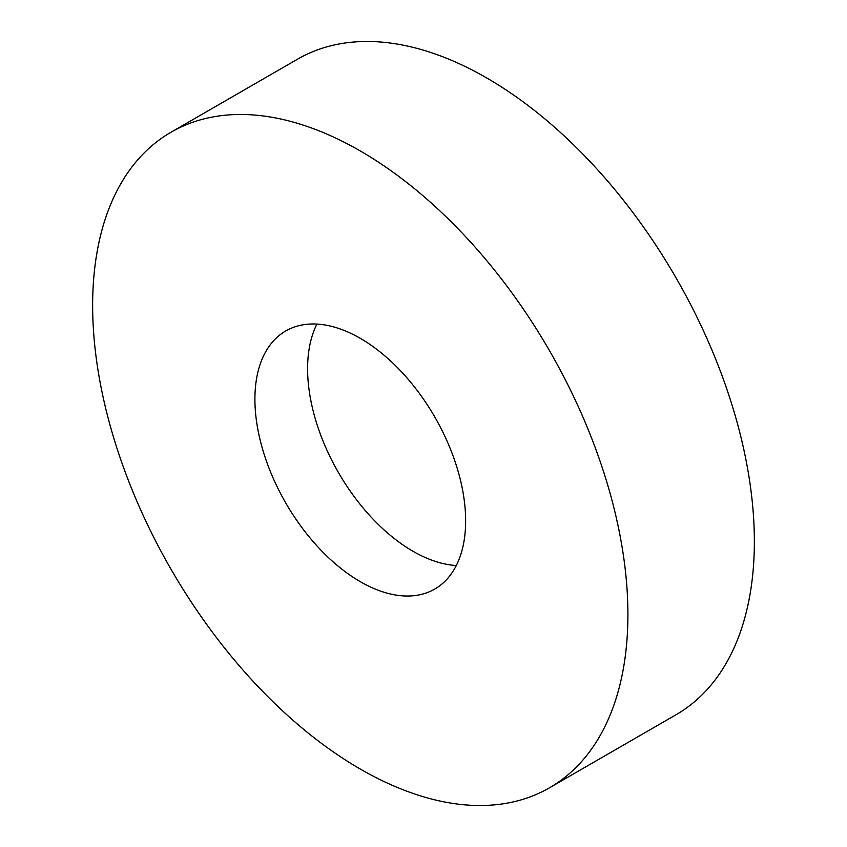 <?xml version="1.0" encoding="UTF-8"?>
<svg xmlns="http://www.w3.org/2000/svg" width="847" height="847" viewBox="0 0 847 847"><rect width="100%" height="100%" fill="white"/><g stroke="black" fill="none" stroke-linecap="round" stroke-linejoin="round"><path stroke-width="1.27" d="M360.282 150.957A378.493 218.526 60 0 1 607.543 484.495A378.493 218.526 60 0 1 549.523 787.784A378.493 218.526 60 0 1 360.282 769.044A378.493 218.526 60 0 1 113.011 435.506A378.493 218.526 60 0 1 171.03 132.217A378.493 218.526 60 0 1 360.282 150.957M171.03 132.217L297.477 59.216A378.493 218.526 60 0 1 486.718 77.956A378.493 218.526 60 0 1 733.989 411.494A378.493 218.526 60 0 1 675.97 714.783L549.523 787.784M456.311 565.51A149.019 86.034 60 0 1 412.965 551.249A149.019 86.034 60 0 1 316.926 324.073M360.282 581.667A149.019 86.034 60 0 1 262.93 450.36A149.019 86.034 60 0 1 285.767 330.955A149.019 86.034 60 0 1 360.282 338.334A149.019 86.034 60 0 1 457.624 469.64A149.019 86.034 60 0 1 434.786 589.046A149.019 86.034 60 0 1 360.282 581.667"/></g></svg>
